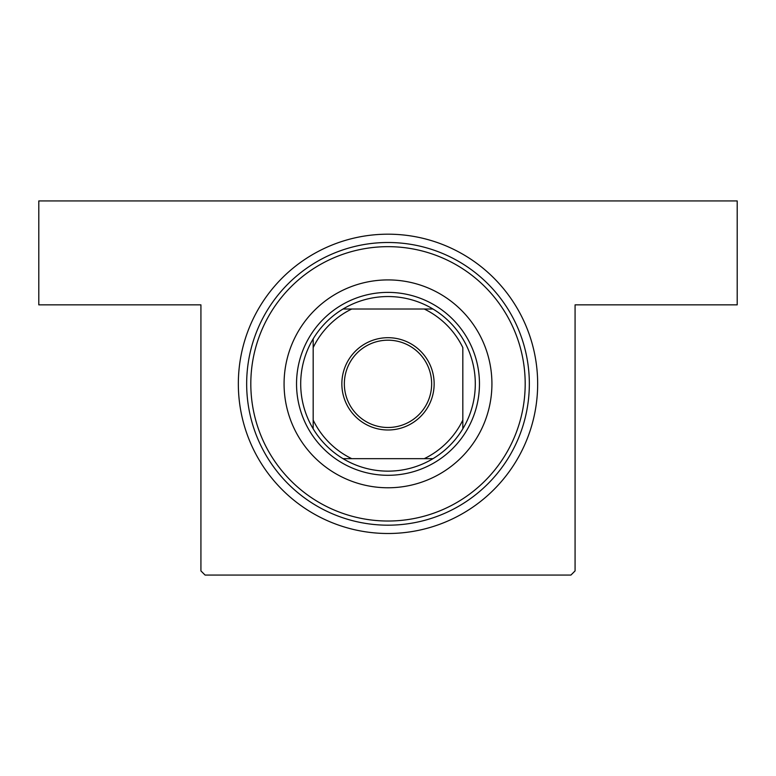 <?xml version="1.0" encoding="UTF-8"?>
<svg xmlns="http://www.w3.org/2000/svg" width="776" height="776" viewBox="0 0 776 776"><rect width="100%" height="100%" fill="white"/><g stroke="black" fill="none" stroke-linecap="round" stroke-linejoin="round"><path stroke-width="1.16" d="M388 234.187A149.661 149.661 0 0 1 537.661 383.839A149.661 149.661 0 0 1 388 533.5A149.661 149.661 0 0 1 238.339 383.839A149.661 149.661 0 0 1 388 234.187M200.926 570.913L200.926 304.861L38.8 304.861L38.8 200.926L737.2 200.926L737.2 304.861L575.074 304.861L575.074 570.913L570.913 575.074L205.087 575.074L200.926 570.913M491.926 383.839A103.926 103.926 0 0 0 388 279.913A103.926 103.926 0 0 0 284.074 383.839A103.926 103.926 0 0 0 388 487.774A103.926 103.926 0 0 0 491.926 383.839M250.813 383.839A137.187 137.187 0 0 0 388 521.026A137.187 137.187 0 0 0 525.187 383.839A137.187 137.187 0 0 0 388 246.661A137.187 137.187 0 0 0 250.813 383.839M529.339 383.839A141.339 141.339 0 0 1 388 525.187A141.339 141.339 0 0 1 246.661 383.839A141.339 141.339 0 0 1 388 242.5A141.339 141.339 0 0 1 529.339 383.839M388 337.696A46.143 46.143 0 0 1 434.143 383.839A46.143 46.143 0 0 1 388 429.991A46.143 46.143 0 0 1 341.857 383.839A46.143 46.143 0 0 1 388 337.696M388 427.489A43.65 43.65 0 0 0 431.65 383.839A43.65 43.65 0 0 0 388 340.189A43.65 43.65 0 0 0 344.35 383.839A43.65 43.65 0 0 0 388 427.489M388 296.539A87.3 87.3 0 0 0 343.031 309.013L351.761 309.013L343.031 309.013A87.3 87.3 0 0 0 313.174 428.808L313.174 420.088L313.174 428.808A87.3 87.3 0 0 0 432.969 458.674L424.239 458.674L432.969 458.674A87.3 87.3 0 0 0 462.826 428.808L462.826 347.6A83.139 83.139 0 0 0 424.239 309.013L351.761 309.013A83.139 83.139 0 0 0 313.174 347.6L313.174 420.088A83.139 83.139 0 0 0 351.761 458.674L424.239 458.674A83.139 83.139 0 0 0 462.826 420.088L462.826 428.808A87.3 87.3 0 0 0 432.969 309.013L424.239 309.013L432.969 309.013A87.3 87.3 0 0 0 388 296.539M388 475.3A91.461 91.461 0 0 1 296.539 383.839A91.461 91.461 0 0 1 388 292.387A91.461 91.461 0 0 1 479.461 383.839A91.461 91.461 0 0 1 388 475.3M343.031 458.674L351.761 458.674L343.031 458.674M313.174 338.879L313.174 347.6L313.174 338.879"/></g></svg>
